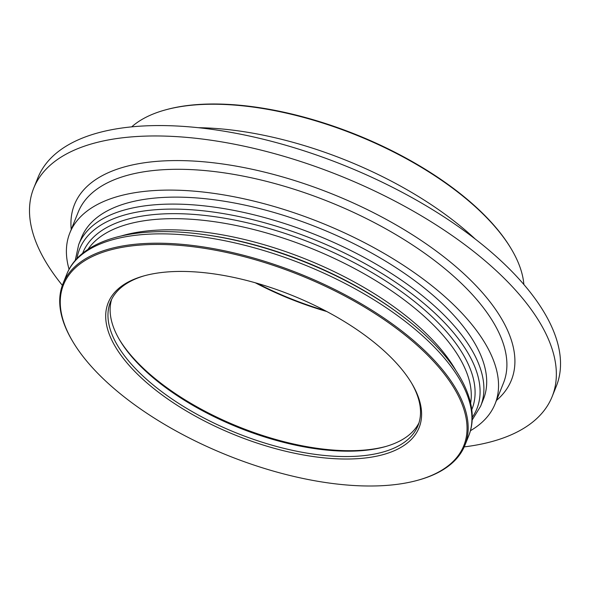 <?xml version="1.0" encoding="UTF-8"?>
<svg xmlns="http://www.w3.org/2000/svg" width="590" height="590" viewBox="0 0 590 590"><rect width="100%" height="100%" fill="white"/><g stroke="black" fill="none" stroke-linecap="round" stroke-linejoin="round"><path stroke-width="0.89" d="M198.321 127.698A229.156 103.147 21.9 0 1 475.201 239.002M62.356 285.339A279.387 125.751 21.9 0 1 33.704 188.195A279.387 125.751 21.9 0 1 95.927 142.706A279.387 125.751 21.9 0 1 408.103 208.204A279.387 125.751 21.9 0 1 552.144 396.605A279.387 125.751 21.9 0 1 489.921 442.087A279.387 125.751 21.9 0 1 464.227 446.888M33.704 188.195L37.885 177.789A279.387 125.751 21.9 0 1 100.108 132.308A279.387 125.751 21.9 0 1 412.285 197.805A279.387 125.751 21.9 0 1 556.326 386.199L552.144 396.605M69.082 269.365A229.156 103.147 21.9 0 1 69.849 232.932L78.212 212.127A229.156 103.147 21.9 0 1 129.247 174.824A229.156 103.147 21.9 0 1 385.307 228.544A229.156 103.147 21.9 0 1 503.454 383.072L495.091 403.885A229.156 103.147 21.9 0 1 470.429 430.707M71.235 229.481A235.44 105.971 21.9 0 1 126.916 166.255A235.44 105.971 21.9 0 1 412.388 234.754A235.44 105.971 21.9 0 1 496.478 400.426M69.849 232.932A229.156 103.147 21.9 0 1 120.884 195.629A229.156 103.147 21.9 0 1 376.944 249.349A229.156 103.147 21.9 0 1 495.091 403.885M325.097 310.628A176.683 79.525 21.9 0 1 257.078 283.288M326.794 311.52A175.791 79.126 21.9 0 1 255.241 282.757M131.703 126.85A216.604 97.498 21.9 0 1 164.566 110.138A216.604 97.498 21.9 0 1 167.081 109.46A216.604 97.498 21.9 0 1 511.714 249.688A216.604 97.498 21.9 0 1 523.868 284.498M164.566 110.138L165.502 109.88A215.711 97.092 21.9 0 1 168.003 109.202A215.711 97.092 21.9 0 1 511.22 248.855L511.714 249.688M72.533 341.145L72.039 340.312A216.604 97.498 21.9 0 1 62.975 283.702A216.604 97.498 21.9 0 1 111.215 248.434A216.604 97.498 21.9 0 1 353.24 299.211A216.604 97.498 21.9 0 1 464.913 445.28A216.604 97.498 21.9 0 1 419.188 479.862L418.251 480.12A215.711 97.092 21.9 0 1 415.751 480.798A215.711 97.092 21.9 0 1 72.533 341.145A215.711 97.092 21.9 0 1 111.547 249.651A215.711 97.092 21.9 0 1 397.254 329.05A215.711 97.092 21.9 0 1 418.251 480.12M411.569 383.087A165.746 74.606 21.9 0 1 418.022 425.574A165.746 74.606 21.9 0 1 381.111 452.56A165.746 74.606 21.9 0 1 195.91 413.701A165.746 74.606 21.9 0 1 110.455 301.933A165.746 74.606 21.9 0 1 144.521 275.737M381.774 454.978A167.523 75.402 21.9 0 1 159.89 393.316A167.523 75.402 21.9 0 1 143.584 275.995A167.523 75.402 21.9 0 1 145.524 275.471A167.523 75.402 21.9 0 1 412.071 383.928A167.523 75.402 21.9 0 1 381.774 454.978M418.989 422.838A165.746 74.606 21.9 0 1 385.196 446.66A165.746 74.606 21.9 0 1 383.271 447.176A165.746 74.606 21.9 0 1 119.556 339.87A165.746 74.606 21.9 0 1 111.65 299.285M386.118 446.394A167.523 75.402 21.9 0 1 385.115 446.66A167.523 75.402 21.9 0 1 119.069 339.036M75.232 260.478L78.699 244.577L81.501 237.615A216.604 97.498 21.9 0 1 129.741 202.355A216.604 97.498 21.9 0 1 371.766 253.132A216.604 97.498 21.9 0 1 483.439 399.194L480.644 406.156L472.14 420.036M76.966 258.553A214.089 96.362 21.9 0 1 127.263 214.266A214.089 96.362 21.9 0 1 412.24 294.144A214.089 96.362 21.9 0 1 472.221 417.44M78.699 244.577A216.604 97.498 21.9 0 1 126.939 209.317A216.604 97.498 21.9 0 1 415.264 290.132A216.604 97.498 21.9 0 1 480.644 406.156M82.637 253.302A209.693 94.385 21.9 0 1 129.512 218.72A209.693 94.385 21.9 0 1 408.641 296.962A209.693 94.385 21.9 0 1 471.757 409.726M87.954 249.4A207.186 93.257 21.9 0 1 129.837 223.669A207.186 93.257 21.9 0 1 405.625 300.974A207.186 93.257 21.9 0 1 470.621 403.236M121.599 235.867A207.186 93.257 21.9 0 1 125.353 234.827A207.186 93.257 21.9 0 1 401.141 312.125A207.186 93.257 21.9 0 1 455.709 370.173M203.668 234.54C135.25 224.967 80.69 239.075 66.729 274.35A216.604 97.498 21.9 0 1 114.969 239.09A216.604 97.498 21.9 0 1 403.295 319.905A216.604 97.498 21.9 0 1 468.674 435.929C482.473 402.048 455.495 356.227 403.184 316.727L395.602 311.122A209.693 94.385 21.9 0 0 205.858 234.842L203.668 234.54A214.089 96.362 21.9 0 1 397.395 312.42A214.089 96.362 21.9 0 1 403.169 316.712M468.674 435.929L464.913 445.28M66.729 274.35L62.975 283.702"/></g></svg>
